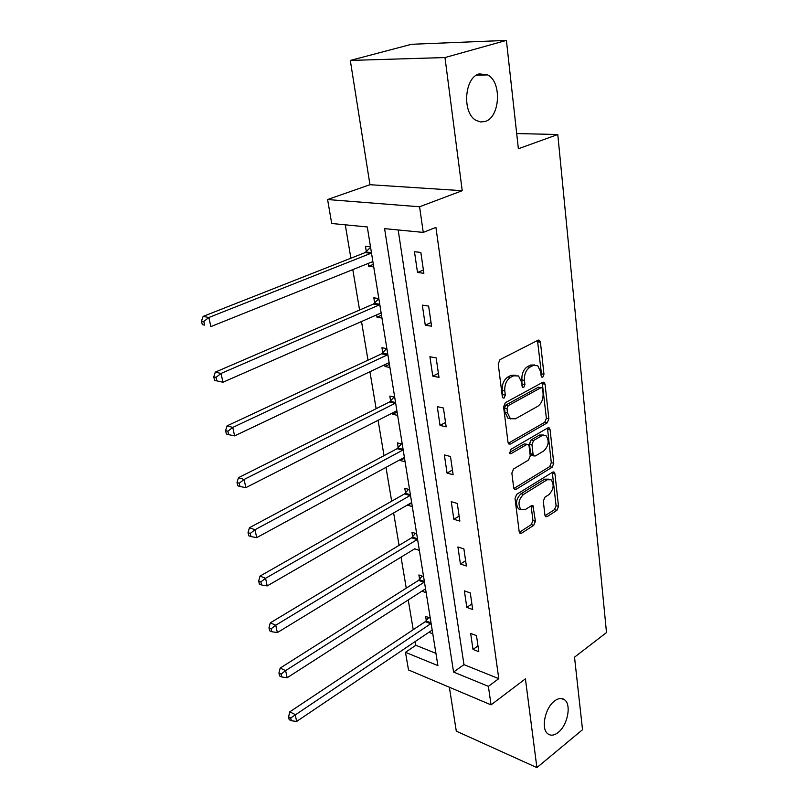 <?xml version="1.0" encoding="UTF-8"?>
<svg xmlns="http://www.w3.org/2000/svg" width="808" height="808" viewBox="0 0 808 808"><rect width="100%" height="100%" fill="white"/><g stroke="black" fill="none" stroke-linecap="round" stroke-linejoin="round"><path stroke-width="1.21" d="M542.784 377.154L543.966 374.306L540.431 342.218L539.471 340.279L538.047 340.219L500 359.641L498.213 363.883L502.324 396.738L502.97 398.021L504.091 398.061L505.323 395.122L504.798 390.921C504.485 384.739 506.364 380.255 510.434 377.467L513.615 375.791L518.524 375.973L521.514 381.972L522.655 387.426L523.715 387.466L524.927 384.568L524.432 380.406C524.16 374.296 525.998 369.892 529.957 367.175L533.048 365.539L537.714 365.701L540.683 371.71L541.138 375.831L541.774 377.134L542.784 377.154M541.118 375.69L541.441 373.841L537.492 340.501M502.324 396.758L502.263 390.405L504.798 390.921M521.998 386.083L521.897 379.922L524.432 380.406M554.45 701.051C545.077 707.879 540.784 728.654 547.683 733.704C550.652 736.007 554.167 735.583 558.207 732.432C567.509 725.362 571.61 704.93 564.701 699.89C561.833 697.688 558.419 698.072 554.45 701.051M479.376 73.882C464.267 77.174 461.903 113.251 476.154 120.422L480.568 121.968L485.073 121.493C499.97 117.645 502.152 82.133 487.749 74.932L479.376 73.882M544.925 515.13L545.642 516.655L547.178 516.615L556.914 510.323L558.52 506.353L554.934 473.761L554.157 472.145L552.682 472.155L516.726 494.314L515.029 498.445L519.19 531.725L519.918 533.24L521.554 533.209L533.755 525.311L535.401 521.271L532.987 505.677L531.401 505.707L525.331 509.535L521.009 509.585C517.686 504.556 518.514 499.506 523.493 494.425L547.117 479.79L551.127 479.74C554.419 484.669 553.642 489.658 548.804 494.708L544.956 497.152L543.309 501.162L544.925 515.13M488.396 686.356L491.052 704.859L408.515 669.963L405.475 652.308L437.906 665.62L367.297 226.957L331.704 223.493L327.583 199.536L419.574 206.777L423.251 232.401L384.598 228.644L453.581 672.054L488.396 686.356L498.778 678.649L435.926 227.391L423.251 232.401M506.404 40.4L444.986 57.55L350.308 60.428L411.514 44.288L506.404 40.4L518.372 148.763L557.783 134.512L606.505 632.563L574.518 657.167L582.528 729.705L536.896 767.6L525.412 678.841L491.052 704.859M350.308 60.428L369.953 184.709L462.226 190.698L444.986 57.55M462.226 190.698L419.574 206.777M547.208 422.867L548.874 418.827L545.057 384.204L544.168 382.366L542.713 382.336L505.343 402.667L503.586 406.868L508.01 442.289L508.868 444.016L510.484 444.046L547.208 422.867L544.713 422.321L546.38 418.291L542.229 382.598M550.066 429.664L553.773 463.247L552.137 467.246L516.11 489.315L514.474 489.315L513.686 487.699L511.868 473.104L513.575 468.963L528.553 460.035L530.24 455.934L529.099 446.238L528.27 444.541L526.715 444.521L511.01 453.692L509.878 453.672L510.494 449.571L547.774 427.927L549.238 427.937L550.066 429.664L547.582 429.109L551.298 462.641L553.773 463.247M449.359 687.234L456.298 731.149L536.896 767.6M557.783 134.512L516.696 133.552M398.172 229.967L463.964 664.641L498.778 678.649M414.464 251.722L417.514 272.478L423.877 273.286L420.847 252.439L414.464 251.722M422.321 305.121L425.271 325.18L431.563 326.22L428.634 306.081L422.321 305.121M429.917 356.732L432.775 376.124L438.986 377.376L436.158 357.904L429.917 356.732M437.269 406.646L440.027 425.412L446.168 426.856L443.441 408.02L437.269 406.646M444.37 454.934L447.046 473.104L453.126 474.73L450.48 456.5L444.37 454.934M451.258 501.697L453.844 519.281L459.853 521.089L457.288 503.435L451.258 501.697M457.924 546.976L460.429 564.024L466.378 565.994L463.893 548.885L457.924 546.976M464.378 590.86L466.812 607.384L472.69 609.505L470.286 592.931L464.378 590.86M470.65 633.411L473.003 649.44L478.821 651.702L476.488 635.623L470.65 633.411M345.279 224.816L350.884 258.217M352.793 269.569L359.58 310.03M361.499 321.473L367.994 360.156M369.923 371.68L376.134 408.686M378.083 420.271L384.022 455.672M385.982 467.317L391.668 501.212M393.627 512.898L399.071 545.35M401.041 557.076L406.252 588.153M408.232 599.92L413.231 629.695M415.201 641.481L415.847 645.289L435.936 653.369M370.488 246.793L365.458 246.228L366.337 251.662M368.236 263.368L368.711 266.266L373.73 266.903M378.821 298.566L373.841 297.819L374.69 303.071M376.609 314.857L376.993 317.211L381.952 318.029M386.891 348.662L381.952 347.733L382.78 352.823M384.709 364.671L385.002 366.509L389.921 367.499M394.698 397.162L389.81 396.071L390.607 401M392.547 412.898L392.769 414.251L397.627 415.403M402.253 444.127L397.425 442.895L398.192 447.662M400.142 459.621L400.283 460.51L405.101 461.812M409.585 489.648L404.798 488.274L405.545 492.9M407.495 504.889L412.343 506.788M416.686 533.785L411.949 532.27L412.676 536.764M414.635 548.784L419.362 550.41M423.574 576.599L418.887 574.953L419.594 579.316M421.857 591.163L426.169 592.719M430.26 618.14L425.624 616.383L426.311 620.615M428.866 632.27L432.785 633.795M415.847 645.289L405.475 652.308M369.953 184.709L327.583 199.536M463.964 664.641L453.581 672.054M368.711 266.266L373.326 264.408M417.514 272.478L423.392 270.003M425.271 325.18L431.028 322.533M376.993 317.211L381.507 315.221M432.775 376.124L438.401 373.326M385.002 366.509L389.426 364.408M440.027 425.412L445.531 422.463M392.769 414.251L397.092 412.05M447.046 473.104L452.44 470.024M400.283 460.51L404.525 458.207M453.844 519.281L459.126 516.08M407.575 505.354L411.726 502.96M460.429 564.024L465.61 560.702M548.804 479.154L544.653 479.164L521.019 493.759C516.049 498.829 515.221 503.879 518.554 508.899L518.564 508.899M414.645 548.844L277.356 632.593L271.821 631.735L271.175 628.786L268.983 627.836L269.63 630.775L271.821 631.735M466.812 607.384L471.882 603.96M473.003 649.44L477.983 645.915M534.745 364.974L530.513 365.075L533.048 365.539M521.897 379.922C521.615 373.821 523.453 369.418 527.412 366.711L530.513 365.075M515.494 375.185L511.08 375.306L513.615 375.791M502.263 390.405C501.94 384.234 503.818 379.76 507.889 376.983L511.08 375.306M508.283 443.269L544.713 422.321M542.602 389.012L541.976 387.739L540.956 387.709L508.212 405.636L506.99 408.575L507.525 412.949L510.373 418.675L515.454 418.807L537.684 406.353C541.532 403.596 543.33 399.243 543.077 393.304L542.602 389.012M541.259 387.598L538.431 387.224L540.956 387.709M510.797 418.948L507.858 418.12L505.01 412.403L504.465 408.03L505.687 405.101L538.431 387.224M513.888 488.497L549.662 466.64L551.298 462.641M527.281 444.309L524.22 443.935L509.303 452.621M543.754 450.965C548.733 445.854 549.48 440.744 545.986 435.613L542.016 435.593L533.623 440.491L531.937 444.572L533.068 454.258L533.886 455.934L535.421 455.934L543.754 450.965M543.471 435.037L539.522 435.027L542.016 435.593M532.341 455.56L531.401 455.328L530.583 453.662L529.442 443.986L531.129 439.906L539.522 435.027M547.582 429.109L547.339 428.179M521.009 509.585L518.554 508.899L520.978 509.555M519.322 532.341L531.3 524.604L532.957 520.574L531.119 505.879M545.047 515.736L554.47 509.646L556.076 505.687L552.298 472.397M370.569 247.288L365.125 252.601L203.121 316.403L208.868 317.494L210.848 326.604L372.872 261.57M371.498 253.056L208.868 317.494L203.788 321.473L201.495 321.029L202.293 324.664L204.586 325.119L203.788 321.473M204.586 325.119L202.293 324.664M201.495 321.029L203.121 316.403M378.841 298.657L373.508 304.04L215.332 372.114L221.038 373.458L222.947 382.234L381.134 312.928M379.81 304.697L221.038 373.458L216.039 377.356L213.767 376.811L214.534 380.316L216.817 380.871L216.039 377.356M222.947 382.234L216.817 380.871M213.767 376.811L215.332 372.114M386.628 348.612L381.618 353.813L227.099 425.836L232.765 427.412L234.603 435.886L389.133 362.63M387.85 354.661L232.765 427.412L227.856 431.25L225.594 430.603L226.341 433.987L228.603 434.633L227.856 431.25M234.603 435.886L228.603 434.633M225.594 430.603L227.099 425.836M394.132 397.031L389.476 402L238.461 477.68L244.077 479.477L245.854 487.648L396.88 410.747M395.637 403.041L244.077 479.477L239.259 483.234L237.017 482.507L237.734 485.77L239.976 486.507L239.259 483.234M245.854 487.648L239.976 486.507M237.017 482.507L238.461 477.68M401.435 443.925L397.082 448.682L249.43 527.735L254.995 529.735L256.712 537.633L404.384 457.368M403.182 449.894L254.995 529.735L250.268 533.432L248.036 532.624L248.733 535.775L250.955 536.593L250.268 533.432M256.712 537.633L250.955 536.593M248.036 532.624L249.43 527.735M408.535 489.355L404.454 493.93L260.024 576.094L265.549 578.286L267.206 585.921L411.656 502.546M410.494 495.294L265.549 578.286L260.893 581.922L258.691 581.033L259.358 584.083L261.57 584.972L260.893 581.922M267.206 585.921L261.57 584.972M258.691 581.033L260.024 576.094M415.453 533.391L411.605 537.805L270.276 622.857L275.75 625.22L277.356 632.593M417.574 539.32L275.75 625.22L271.175 628.786M268.983 627.836L270.276 622.857M422.17 576.104L418.544 580.366L280.184 668.075L285.608 670.61L287.163 677.74L425.543 588.84M424.452 582.023L285.608 670.61L281.113 674.114L278.942 673.094L279.568 675.942L281.739 676.973L281.113 674.114M287.163 677.74L281.739 676.973M278.942 673.094L280.184 668.075M428.715 617.554L425.281 621.675L289.769 711.848L295.162 714.525L296.657 721.433L432.189 630.078M431.119 623.463L290.729 717.979L288.577 716.898L289.183 719.655L291.334 720.746L290.729 717.979M296.657 721.433L291.334 720.746M288.577 716.898L289.769 711.848M541.441 373.841L543.966 374.306M502.788 394.607L505.323 395.122M522.392 384.073L524.927 384.568M527.412 366.711L529.957 367.175M507.889 376.983L510.434 377.467M537.886 341.804L540.431 342.218M508.444 443.562L510.484 444.046M542.542 383.719L545.057 384.204M546.38 418.291L548.874 418.827M505.687 405.101L508.212 405.636M504.465 408.03L506.99 408.575M505.01 412.403L507.525 412.949M549.662 466.64L552.137 467.246M514.009 488.749L516.11 489.315M524.22 443.935L526.715 444.521M509.575 453.339L511.01 453.692M531.129 439.906L533.623 440.491M529.442 443.986L531.937 444.572M530.583 453.662L533.068 454.258M544.653 479.164L547.117 479.79M521.019 493.759L523.493 494.425M531.28 506.555L533.735 507.242M532.957 520.574L535.401 521.271M531.3 524.604L533.755 525.311M519.413 532.573L521.554 533.209M552.47 473.145L554.934 473.761M556.076 505.687L558.52 506.353M554.47 509.646L556.914 510.323M545.178 516.059L547.178 516.615M366.004 251.995L371.428 252.631M365.125 252.601L371.054 253.298M374.367 303.414L379.74 304.242M373.508 304.04L379.376 304.949M382.467 353.167L387.779 354.187M381.618 353.813L387.426 354.924M390.304 401.344L395.556 402.536M389.476 402L395.223 403.303M397.889 448.016L403.101 449.369M397.082 448.682L402.768 450.167M405.252 493.254L410.403 494.759M404.454 493.93L410.09 495.577M412.383 537.118L417.484 538.764M411.605 537.805L417.18 539.613M419.312 579.669L424.362 581.447M418.544 580.366L424.059 582.315M426.028 620.968L431.028 622.877M425.281 621.675L430.745 623.766M476.579 75.134L487.749 74.932M561.166 698.486L564.701 699.89M538.35 340.097L539.471 340.279M543.128 382.174L544.168 382.366M507.858 418.12L510.373 418.675M531.401 455.328L533.886 455.934M548.289 427.725L549.238 427.937M532.108 505.444L532.987 505.677M553.288 471.923L554.157 472.145"/></g></svg>
